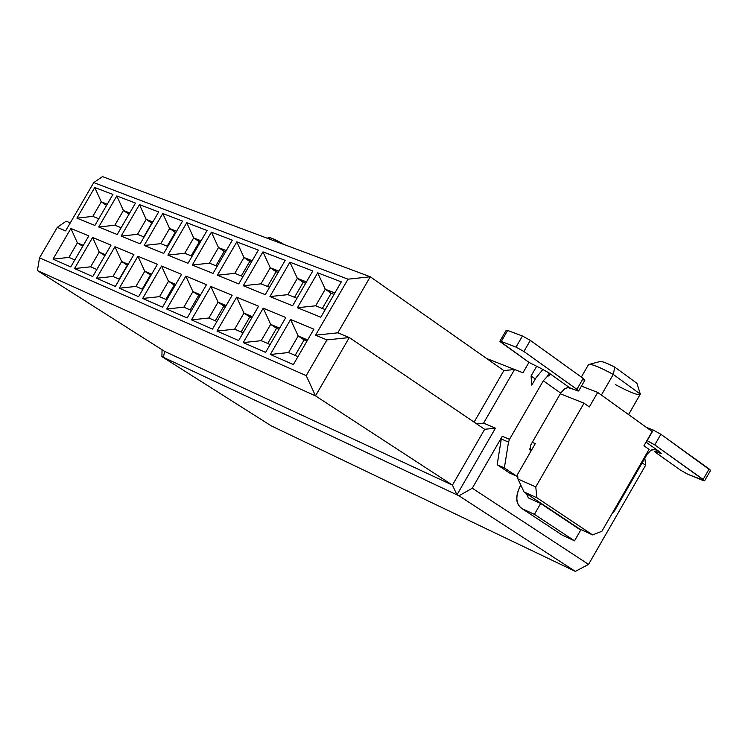 <?xml version="1.0" encoding="UTF-8"?>
<svg xmlns="http://www.w3.org/2000/svg" width="748" height="748" viewBox="0 0 748 748"><rect width="100%" height="100%" fill="white"/><g stroke="black" fill="none" stroke-linecap="round" stroke-linejoin="round"><path stroke-width="1.12" d="M645.608 465.265L588.554 564.385L575.362 571.397L271.29 425.874L575.362 571.397L458.945 495.774L161.895 356.618L271.29 425.874L161.895 356.618L162.054 349.755L161.895 356.618L458.945 495.774L575.362 571.397L588.554 564.385L472.278 488.22L458.945 495.774L472.278 488.22L502.254 436.262L509.491 439.366L543.3 380.779L547.293 376.468L549.191 373.177L547.293 376.468L543.3 380.779L509.491 439.366L502.254 436.262L472.278 488.22L588.554 564.385L645.608 465.265L644.86 458.178L645.608 465.265L642.177 462.853L645.608 465.265M531.772 385.117L531.071 375.973L536.466 366.632L531.071 375.973L531.772 385.117L535.942 377.89L531.772 385.117M528.967 362.378L522.964 372.785L514.559 369.484L483.582 423.134L495.428 428.193L456.953 494.839L495.428 428.193L484.667 429.296L452.437 485.115L456.953 494.839L452.437 485.115L164.691 351.429L163.335 357.292L164.691 351.429L452.437 485.115L315.516 395.879L37.4 270.57L164.691 351.429L37.4 270.57L315.516 395.879L452.437 485.115L484.667 429.296L495.428 428.193L483.582 423.134L514.559 369.484L486.63 358.498L514.559 369.484L503.853 370.597L514.559 369.484L522.964 372.785L528.967 362.378M542.983 369.334L535.942 377.89L542.983 369.334M503.853 370.597L474.101 422.134L503.853 370.597L370.279 276.779L503.853 370.597M476.635 423.854L483.582 423.134L476.635 423.854M102.495 176.603L370.279 276.779L337.816 332.823L349.297 337.544L315.516 395.879L349.297 337.544L484.667 429.296L349.297 337.544L337.816 332.823L370.279 276.779L348.016 279.182L315.562 335.179L337.816 332.823L315.562 335.179L326.904 339.91L349.297 337.544L326.904 339.91L306.213 375.636L315.516 395.879L306.213 375.636L39.522 257.836L37.4 270.57L39.522 257.836L57.259 227.392L65.618 230.88L93.743 182.587L348.016 279.182L370.279 276.779L102.495 176.603L93.743 182.587L102.495 176.603M66.179 221.184L70.284 222.867L66.179 221.184L57.259 227.392L66.179 221.184M535.316 378.974L531.071 375.973L535.316 378.974M579.588 528.948L592.622 534.913L536.961 497.813L524.021 491.969L579.588 528.948L524.021 491.969L517.943 478.972L517.607 474.279L517.943 478.972L524.021 491.969L536.961 497.813L535.746 486.92L517.943 478.972L535.746 486.92L536.961 497.813L592.622 534.913L579.588 528.948M601.916 531.248L592.622 534.913L601.916 531.248L649.04 449.38L643.944 445.761L652.144 431.512L597.708 392.429L589.331 406.949L584.02 403.181L535.746 486.92L584.02 403.181L560.299 393.775L584.02 403.181L589.331 406.949L597.708 392.429L652.144 431.512L643.944 445.761L649.04 449.38L601.916 531.248M531.697 449.857L529.462 448.894L531.697 449.857M529.462 449.024L531.407 450.352L529.462 449.024M535.288 443.629L532.277 442.349L535.288 443.629L517.607 474.279L535.288 443.629M628.572 414.588L640.316 394.121L628.535 414.57L640.316 394.121L613.267 374.421L601.373 395.066L613.267 374.421C598.578 366.539 590.294 363.332 588.414 364.781L581.327 377.076M599.84 361.555C601.57 361.05 606.563 362.92 614.809 367.146L636.959 383.341L614.809 367.146C606.563 362.92 601.579 361.06 599.84 361.555M269.57 239.108L269.046 237.658L271.814 238.275L284.577 244.727C275.292 239.51 270.075 237.163 268.934 237.705L267.073 238.173M588.695 364.491C591.687 363.893 599.877 367.203 613.267 374.421L613.351 373.944M614.809 367.146L613.267 374.421L640.316 394.121L636.959 383.341M640.307 394.121C638.568 395.757 630.246 392.578 615.342 384.584M581.439 386.108L597.708 392.429L581.439 386.108M315.675 305.792L325.221 309.616L315.675 305.792L297.433 307.737L320.799 317.236L341.303 281.856L317.685 272.814L297.433 307.737L315.675 305.792L325.277 289.233L315.675 305.792M322.332 308.457L331.14 293.272L325.277 289.233L331.14 293.272L334.038 294.403L331.14 293.272L322.332 308.457M334.861 292.973L325.277 289.233L317.685 272.814L325.277 289.233L334.861 292.973M288.569 352.542L297.975 356.618L288.569 352.542L270.337 354.468L293.366 364.575L313.889 329.157L290.607 319.508L270.337 354.468L288.569 352.542L298.181 335.974L288.569 352.542M295.142 355.384L304.099 339.919L298.181 335.974L306.951 341.125L304.099 339.919L295.142 355.384M307.634 339.957L298.181 335.974L290.607 319.508L298.181 335.974L307.634 339.957M287.896 294.647L296.956 298.284L287.896 294.647L269.944 296.573L292.608 305.782L312.804 270.954L289.897 262.183L269.944 296.573L287.896 294.647L297.358 278.34L287.896 294.647M294.516 297.302L303.183 282.342L297.358 278.34L305.642 283.305L303.183 282.342L294.516 297.302M306.465 281.893L297.358 278.34L289.897 262.183L297.358 278.34L306.465 281.893M261.192 340.686L270.121 344.548L261.192 340.686L243.25 342.584L265.587 352.383L285.801 317.517L263.221 308.167L243.25 342.584L261.192 340.686L270.664 324.37L261.192 340.686M267.709 343.51L276.545 328.279L270.664 324.37L278.967 329.307L276.545 328.279L267.709 343.51M279.64 328.148L270.664 324.37L263.221 308.167L270.664 324.37L279.64 328.148M260.959 283.838L269.561 287.288L260.959 283.838L243.287 285.745L265.269 294.675L285.175 260.369L262.95 251.87L243.287 285.745L260.959 283.838L270.271 267.775L260.959 283.838M267.522 286.465L276.068 271.739L270.271 267.775L278.116 272.534L276.068 271.739L267.522 286.465M278.92 271.15L270.271 267.775L262.95 251.87L270.271 267.775L278.92 271.15M234.638 329.176L243.119 332.851L234.638 329.176L216.976 331.065L238.64 340.564L258.565 306.231L236.658 297.162L216.976 331.065L234.638 329.176L243.97 313.113L234.638 329.176M241.108 331.981L249.813 316.984L243.97 313.113L251.833 317.835L249.813 316.984L241.108 331.981M252.487 316.703L243.97 313.113L236.658 297.162L243.97 313.113L252.487 316.703M234.807 273.347L242.969 276.62L234.807 273.347L217.416 275.227L238.752 283.903L258.359 250.113L236.798 241.856L217.416 275.227L234.807 273.347L243.988 257.527L234.807 273.347M241.324 275.956L249.748 261.445L243.988 257.527L251.412 262.09L249.748 261.445L241.324 275.956M252.198 260.734L243.988 257.527L236.798 241.856L243.988 257.527L252.198 260.734M208.87 318.012L216.92 321.5L208.87 318.012L191.479 319.873L212.507 329.101L232.142 295.282L210.88 286.475L191.479 319.873L208.87 318.012L218.061 302.183L208.87 318.012M215.293 320.799L223.867 306.026L218.061 302.183L225.503 306.708L223.867 306.026L215.293 320.799M226.148 305.595L218.061 302.183L210.88 286.475L218.061 302.183L226.148 305.595M209.421 263.165L217.172 266.269L209.421 263.165L192.292 265.026L213.012 273.441L232.338 240.155L211.404 232.142L192.292 265.026L209.421 263.165L218.472 247.579L209.421 263.165M215.882 265.755L224.194 251.45L218.472 247.579L225.485 251.954L224.194 251.45L215.882 265.755M226.27 250.617L218.472 247.579L211.404 232.142L218.472 247.579L226.27 250.617M183.849 307.176L191.488 310.485L183.849 307.176L166.729 309.018L187.14 317.975L206.495 284.661L185.85 276.106L166.729 309.018L183.849 307.176L192.909 291.58L183.849 307.176M190.216 309.934L198.678 295.376L192.909 291.58L199.95 295.918L198.678 295.376L190.216 309.934M200.595 294.815L192.909 291.58L185.85 276.106L192.909 291.58L200.595 294.815M184.756 253.273L192.124 256.218L184.756 253.273L167.889 255.115L188.01 263.287L207.074 230.487L186.738 222.698L167.889 255.115L184.756 253.273L193.685 237.911L184.756 253.273M191.179 255.844L199.37 241.744L193.685 237.911L200.314 242.118L199.37 241.744L191.179 255.844M201.09 240.791L193.685 237.911L186.738 222.698L193.685 237.911L201.09 240.791M159.548 296.647L166.795 299.789L159.548 296.647L142.681 298.471L162.512 307.166L181.586 274.338L161.54 266.036L142.681 298.471L159.548 296.647L168.478 281.276L159.548 296.647M165.869 299.387L174.209 285.035L168.478 281.276L175.144 285.437L174.209 285.035L165.869 299.387M175.771 284.352L168.478 281.276L161.54 266.036L168.478 281.276L175.771 284.352M160.801 243.652L167.786 246.457L160.801 243.652L144.177 245.475L163.737 253.422L182.531 221.09L162.765 213.526L144.177 245.475L160.801 243.652L169.6 228.514L160.801 243.652M167.159 246.214L175.247 232.31L169.6 228.514L175.864 232.553L175.247 232.31L167.159 246.214M176.622 231.254L169.6 228.514L162.765 213.526L169.6 228.514L176.622 231.254M135.93 286.419L142.812 289.401L135.93 286.419L119.315 288.214L138.586 296.666L157.398 264.315L137.922 256.246L119.315 288.214L135.93 286.419L144.747 271.262L135.93 286.419M142.204 289.139L150.432 274.993L144.747 271.262L151.04 275.245L150.432 274.993L142.204 289.139M151.666 274.179L144.747 271.262L137.922 256.246L144.747 271.262L151.666 274.179M137.501 234.311L144.13 236.976L137.501 234.311L121.129 236.116L140.138 243.839L158.679 211.965L139.465 204.615L121.129 236.116L137.501 234.311L146.187 219.379L137.501 234.311M143.822 236.845L151.788 223.147L146.187 219.379L152.106 223.269L143.822 236.845M152.854 221.978L146.187 219.379L139.465 204.615L146.187 219.379L152.854 221.978M112.976 276.47L119.502 279.303L112.976 276.47L96.604 278.247L115.342 286.465L133.892 254.572L114.949 246.728L96.604 278.247L112.976 276.47L121.662 261.529L112.976 276.47M119.194 279.172L127.31 265.222L121.662 261.529L127.618 265.353L119.194 279.172M128.235 264.296L121.662 261.529L114.949 246.728L121.662 261.529L128.235 264.296M114.846 225.223L121.139 227.747L114.846 225.223L98.708 226.999L117.202 234.517L135.491 203.091L116.8 195.939L98.708 226.999L114.846 225.223L123.42 210.497L114.846 225.223M121.12 227.738L128.983 214.227L123.42 210.497L129.002 214.237L121.12 227.738M129.741 212.965L123.42 210.497L116.8 195.939L123.42 210.497L129.741 212.965M90.648 266.802L96.847 269.486L90.648 266.802L74.51 268.56L92.733 276.554L111.041 245.101L92.621 237.471L74.51 268.56L90.648 266.802L99.222 252.067L90.648 266.802M96.829 269.476L104.832 255.723L99.222 252.067L104.851 255.732L96.829 269.476M105.459 254.694L99.222 252.067L92.621 237.471L99.222 252.067L105.459 254.694M348.016 279.182L93.743 182.587L65.618 230.88L57.259 227.392L39.522 257.836L306.213 375.636L326.904 339.91L315.562 335.179L348.016 279.182M293.366 364.575L270.337 354.468L290.607 319.508L313.889 329.157L293.366 364.575M320.799 317.236L297.433 307.737L317.685 272.814L341.303 281.856L320.799 317.236M265.587 352.383L243.25 342.584L263.221 308.167L285.801 317.517L265.587 352.383M292.608 305.782L269.944 296.573L289.897 262.183L312.804 270.954L292.608 305.782M238.64 340.564L216.976 331.065L236.658 297.162L258.565 306.231L238.64 340.564M265.269 294.675L243.287 285.745L262.95 251.87L285.175 260.369L265.269 294.675M212.507 329.101L191.479 319.873L210.88 286.475L232.142 295.282L212.507 329.101M238.752 283.903L217.416 275.227L236.798 241.856L258.359 250.113L238.752 283.903M187.14 317.975L166.729 309.018L185.85 276.106L206.495 284.661L187.14 317.975M213.012 273.441L192.292 265.026L211.404 232.142L232.338 240.155L213.012 273.441M162.512 307.166L142.681 298.471L161.54 266.036L181.586 274.338L162.512 307.166M188.01 263.287L167.889 255.115L186.738 222.698L207.074 230.487L188.01 263.287M138.586 296.666L119.315 288.214L137.922 256.246L157.398 264.315L138.586 296.666M163.737 253.422L144.177 245.475L162.765 213.526L182.531 221.09L163.737 253.422M115.342 286.465L96.604 278.247L114.949 246.728L133.892 254.572L115.342 286.465M140.138 243.839L121.129 236.116L139.465 204.615L158.679 211.965L140.138 243.839M92.733 276.554L74.51 268.56L92.621 237.471L111.041 245.101L92.733 276.554M117.202 234.517L98.708 226.999L116.8 195.939L135.491 203.091L117.202 234.517M70.751 266.905L53.024 259.135L70.892 228.467L88.806 235.891L70.751 266.905L88.806 235.891L70.892 228.467L53.024 259.135L70.751 266.905M94.893 225.447L76.904 218.145L94.753 187.505L112.939 194.461L94.893 225.447L112.939 194.461L94.753 187.505L76.904 218.145L94.893 225.447M92.808 216.378L98.773 218.781L92.808 216.378L76.904 218.145L92.808 216.378L101.27 201.857L92.808 216.378M106.571 205.401L101.27 201.857L106.571 205.401M107.263 204.195L101.27 201.857L94.753 187.505L101.27 201.857L107.263 204.195M68.928 257.396L74.809 259.939L68.928 257.396L53.024 259.135L68.928 257.396L77.39 242.857L68.928 257.396M82.729 246.335L77.39 242.857L82.729 246.335M83.299 245.353L77.39 242.857L70.892 228.467L77.39 242.857L83.299 245.353M520.58 485.34L520.58 485.34C515.129 496.448 515.69 504.255 522.263 508.762L522.151 508.705C515.503 504.264 514.979 496.476 520.58 485.34M509.491 472.97L497.168 464.723L501.291 438.983L502.254 436.262L501.291 438.983L497.168 464.723L509.491 472.97L516.709 476.177L509.491 472.97M651.003 450.184L647.095 454.307L614.557 510.828L612.191 513.399L614.557 510.828L647.095 454.307L651.003 450.193L652.948 449.426L655.687 449.679L659.867 452.007L655.014 449.567L651.003 450.184M580.7 530.108L574.529 540.832L562.206 535.11L522.263 508.762L534.409 514.344L540.673 503.479L528.49 497.953L526.274 493.474L528.415 497.916L540.673 503.479L580.7 530.108L540.673 503.479L534.409 514.344L574.529 540.832L580.7 530.108M517.672 475.12L516.709 476.177L504.367 467.921L497.168 464.723L504.367 467.921L508.518 442.096L501.291 438.983L508.518 442.096L509.491 439.366L508.518 442.096L504.367 467.921L516.709 476.177L517.672 475.12M660.306 452.325L659.839 453.138L661.4 453.475L659.867 452.007L646.029 442.143L660.559 452.521L661.363 453.512L659.839 453.138L660.306 452.325M646.459 453.858L647.095 454.307L646.459 453.858M574.529 540.832L534.409 514.344L522.263 508.762L562.309 535.157L574.529 540.832M530.519 445.397L560.691 393.102L543.3 380.779L560.691 393.102L530.519 445.397L530.267 452.334L530.519 445.397M507.135 331.299L506.237 330.289L507.06 330.261L522.441 336.002L530.323 340.387L583.197 378.413L576.904 389.325L578.625 390.989L568.022 387.586L564.319 389.054L560.691 393.102L565.273 388.455L567.349 387.679L569.798 387.829L548.387 372.569C550.902 373.878 550.547 375.178 547.293 376.468L549.92 374.608L549.855 373.804M704.607 480.833L710.591 470.408L709.141 468.987L703.139 479.431L704.607 480.833L702.989 480.468L687.889 474.288L680.502 470.155L655.959 452.708L654.425 451.24L659.839 453.138L655.968 451.568L656.791 450.156L655.968 451.568L654.463 451.203L654.977 451.951L680.502 470.155L687.889 474.288L704.588 480.702L654.771 444.901L646.936 440.572L653.303 430.063L646.207 427.248L653.303 430.063L660.877 434.279L710.581 470.436M548.387 372.569L540.626 368.25L548.387 372.569L569.798 387.829L577.839 390.952L578.634 390.914L577.97 390.157L523.909 351.504L516.027 347.109L500.908 341.34L499.963 341.172L500.122 341.686L529.079 362.462L540.626 368.25L529.079 362.462L499.888 341.238L501.263 341.471L507.63 330.448L506.246 330.233L499.888 341.238M578.625 390.989L584.908 380.096L583.197 378.413L584.917 380.021L583.421 379.834M647.188 440.675L654.771 444.901L660.877 434.279L653.303 430.063L647.188 440.675M703.139 479.431L709.141 468.987L660.877 434.279L654.771 444.901L703.139 479.431M516.027 347.109L522.441 336.002L507.63 330.448L501.263 341.471L516.027 347.109L523.909 351.504L530.323 340.387L522.441 336.002L516.027 347.109M576.904 389.325L583.197 378.413L530.323 340.387L523.909 351.504L576.904 389.325M589.387 364.341L598.671 361.882M562.206 535.11L522.151 508.705"/></g></svg>
